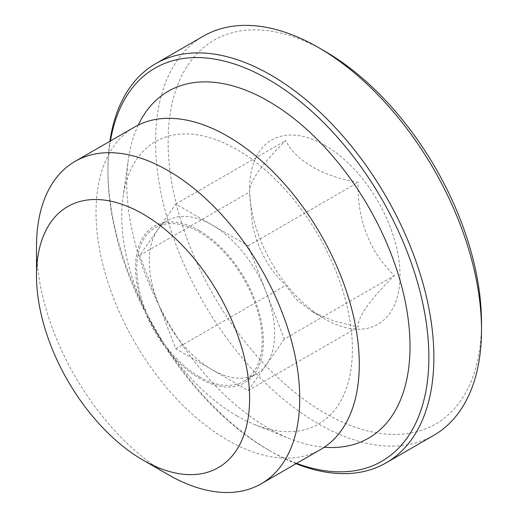 <?xml version="1.0" encoding="UTF-8"?>
<svg xmlns="http://www.w3.org/2000/svg" width="518" height="518" viewBox="0 0 518 518"><rect width="100%" height="100%" fill="white"/><g stroke="black" fill="none" stroke-linecap="round" stroke-linejoin="round"><path stroke-width="0.39" stroke-dasharray="2.59 1.94" d="M168.11 474.585A186.143 107.472 60 0 1 36.493 246.613M320.726 449.436A186.143 107.472 60 0 1 227.655 440.216A186.143 107.472 60 0 1 106.048 276.185A186.143 107.472 60 0 1 134.583 127.027M237.063 415.967A163.099 94.166 60 0 1 123.031 197.034A163.099 94.166 60 0 1 237.063 149.631A163.099 94.166 60 0 1 352.065 339.199A163.099 94.166 60 0 1 254.319 424.43A163.099 94.166 60 0 1 237.063 415.967M138.261 125.065A200.285 115.637 -120 0 0 128.373 159.389A200.285 115.637 -120 0 0 268.402 428.237A200.285 115.637 -120 0 0 289.594 438.629A200.285 115.637 -120 0 0 324.262 447.228M296.037 463.688A230.465 133.061 60 0 1 270.908 451.431L270.908 451.431A230.465 133.061 60 0 1 107.945 169.172A230.465 133.061 60 0 1 109.894 141.278M110.444 140.961A226.916 131.009 -120 0 0 107.945 172.067A226.916 131.009 -120 0 0 268.402 449.98L270.908 451.431L268.402 449.98A226.916 131.009 -120 0 0 296.581 463.37M433.773 435.34A230.465 133.061 60 0 1 318.544 423.925A230.465 133.061 60 0 1 167.987 220.843A230.465 133.061 60 0 1 203.315 36.169M481.507 322.604A221.6 127.94 60 0 1 324.812 413.073A221.6 127.94 60 0 1 168.117 141.667A221.6 127.94 60 0 1 324.812 51.198M252.408 224.624L249.598 191.99C249.022 182.148 261.085 164.989 285.787 140.507C295.169 160.554 323.472 176.891 358.158 182.291C357.375 207.977 363.131 231.287 375.44 252.221C381.028 260.923 387.328 268.7 394.347 275.557C369.619 300.013 357.556 317.171 358.158 327.039L333.644 320.959L312.341 311.739L296.277 299.385L285.787 285.256C269.004 269.716 257.88 249.501 252.408 224.624M324.812 145.286A106.365 61.409 60 0 1 396.736 248.271A106.365 61.409 60 0 1 324.812 318.984A106.365 61.409 60 0 1 252.888 216A106.365 61.409 60 0 1 249.598 188.714A106.365 61.409 60 0 1 324.812 145.286M199.456 230.685A90.41 52.201 -120 0 0 135.522 267.599A90.41 52.201 -120 0 0 199.456 378.328A90.41 52.201 -120 0 0 263.39 341.42A90.41 52.201 -120 0 0 199.456 230.685M199.456 376.884A88.643 51.178 -120 0 0 243.777 381.274A88.643 51.178 -120 0 0 257.362 310.243A88.643 51.178 -120 0 0 199.456 232.135A88.643 51.178 -120 0 0 155.135 227.745A88.643 51.178 -120 0 0 141.55 298.776A88.643 51.178 -120 0 0 199.456 376.884M284.363 339.057L266.271 364.795A88.643 51.178 60 0 1 256.313 374.035A88.643 51.178 60 0 1 211.991 369.645L175.803 348.756L139.62 255.484L175.803 204.008L211.991 224.896A88.643 51.178 60 0 1 266.271 292.424A88.643 51.178 60 0 1 266.271 364.795L248.18 390.54L211.991 369.645A88.643 51.178 60 0 1 157.712 302.117A88.643 51.178 60 0 1 157.712 229.746A88.643 51.178 60 0 1 167.67 220.506A88.643 51.178 60 0 1 211.991 224.896L248.18 245.791L284.363 339.057L394.347 275.557M248.18 245.791L358.158 182.291M175.803 204.008L285.787 140.507M139.62 255.484L249.598 191.99L249.598 188.714M175.803 348.756L285.787 285.256M248.18 390.54L358.158 327.039M123.031 197.034L128.373 159.389M107.945 172.067L107.945 169.172M243.777 381.274L256.313 374.035M254.319 424.43L289.594 438.629M312.322 311.771L324.812 318.984M155.135 227.745L167.67 220.506"/><path stroke-width="0.78" d="M168.117 474.592A186.143 107.472 60 0 1 168.117 474.585A186.143 107.472 60 0 1 168.11 474.585L143.046 460.113A150.686 86.998 -120 0 0 249.598 398.595A150.686 86.998 -120 0 0 143.046 214.038A150.686 86.998 -120 0 0 36.493 275.557A150.686 86.998 -120 0 0 143.046 460.113L168.117 474.585A186.143 107.472 60 0 0 261.189 483.806L320.726 449.436A186.143 107.472 60 0 0 349.261 300.272A186.143 107.472 60 0 0 227.655 136.24A186.143 107.472 60 0 0 134.583 127.027L75.045 161.396A186.143 107.472 60 0 1 168.117 170.616A186.143 107.472 60 0 1 289.724 334.647A186.143 107.472 60 0 1 261.189 483.806M36.493 275.557L36.493 246.613A186.143 107.472 60 0 1 75.045 161.396M324.262 447.228A200.285 115.637 -120 0 0 407.122 311.868A200.285 115.637 -120 0 0 268.402 101.172A200.285 115.637 -120 0 0 138.261 125.065M109.894 141.278A230.465 133.061 60 0 1 155.678 63.669A230.465 133.061 60 0 1 270.908 75.084A230.465 133.061 60 0 1 421.464 278.172A230.465 133.061 60 0 1 386.137 462.846A230.465 133.061 60 0 1 296.037 463.688M296.581 463.37A226.916 131.009 -120 0 0 428.231 340.643A226.916 131.009 -120 0 0 268.402 79.422A226.916 131.009 -120 0 0 110.444 140.961M155.678 63.669L203.315 36.169A230.465 133.061 60 0 1 318.544 47.578A230.465 133.061 60 0 1 318.544 47.585A230.465 133.061 60 0 1 481.507 329.836A230.465 133.061 60 0 1 433.773 435.34L386.137 462.846M324.812 51.204A221.6 127.94 60 0 0 324.812 51.198L318.551 47.585L324.812 51.204A221.6 127.94 60 0 1 481.507 322.604L481.507 329.836"/></g></svg>

